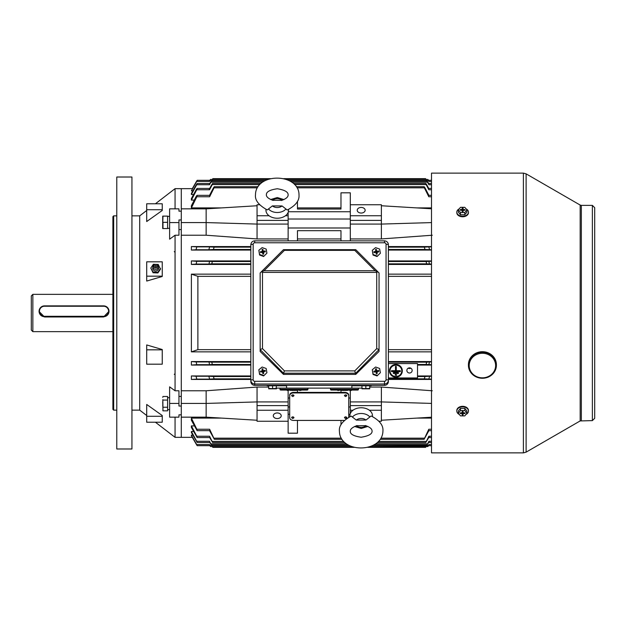 <?xml version="1.0" encoding="UTF-8"?>
<svg xmlns="http://www.w3.org/2000/svg" width="626" height="626" viewBox="0 0 626 626"><rect width="100%" height="100%" fill="white"/><g stroke="black" fill="none" stroke-linecap="round" stroke-linejoin="round"><path stroke-width="0.94" d="M32.857 331.647L31.3 330.098L31.3 295.902L32.857 294.353L32.857 331.647L112.899 331.647M103.572 306.231L44.509 306.231A5.055 5.031 -0 0 0 39.461 311.263A5.055 5.031 -0 0 0 44.509 316.302L103.572 316.302A5.055 5.031 -0 0 0 108.619 311.263A5.055 5.031 -0 0 0 103.572 306.231L103.572 305.871A5.438 5.423 180 0 1 109.01 311.294L103.572 316.975L44.509 316.975L39.07 311.482M39.07 311.803L39.07 311.294A5.438 5.423 180 0 1 44.509 305.871L103.572 305.871C106.874 306.192 108.689 308 109.01 311.294A5.438 5.423 180 0 1 103.572 316.717L44.509 316.717A5.438 5.423 180 0 1 39.07 311.294C39.391 308 41.206 306.192 44.509 305.871L44.509 306.231M459.367 414.506A5.83 4.179 0 0 1 456.808 411.039L456.808 410.5A5.83 4.179 0 0 1 462.63 406.321A5.83 4.179 0 0 1 468.459 410.5L468.459 411.039A5.83 4.179 0 0 1 465.9 414.506M456.808 411.039A5.83 4.179 0 0 1 462.63 406.861A5.83 4.179 0 0 1 468.459 411.039M458.326 413.199L458.326 411.039L460.486 408.363L464.797 408.371L466.941 411.047L466.941 413.215L464.782 415.891L460.47 415.883L458.326 413.199L460.486 410.531L464.797 410.539L466.941 413.215M463.365 412.784L463.099 413.825L462.684 411.485M462.583 411.485L462.168 413.833L461.91 412.777M460.345 412.87L460.227 413.543L460.227 412.87L461.769 412.87L462.434 411.485M462.841 411.485L463.49 412.878L465.04 412.878L465.04 413.551L463.498 413.543M464.797 408.371L464.797 410.539M460.486 408.363L460.486 410.531M462.168 413.833L462.16 414.936L463.091 414.936L463.099 413.825M460.227 413.543L461.777 413.543M463.099 412.589L463.107 411.485L462.176 411.478L462.168 412.597M464.922 412.878L465.04 413.551M462.606 411.485L462.16 414.936M462.598 412.456L463.091 414.936M462.661 412.456L462.661 411.485M169.623 397.682L167.604 397.768M167.604 397.682L168.613 397.706M496.402 364.7A13.991 12.997 180 0 0 477.239 352.618A13.991 12.997 180 0 0 468.42 364.7L468.42 365.271A13.991 12.997 180 0 0 487.584 377.345A13.991 12.997 180 0 0 496.402 365.271A13.991 12.997 180 0 0 477.239 353.197A13.991 12.997 180 0 0 468.42 365.271C470.282 375.561 476.66 379.606 487.56 377.408C493.155 375.052 496.105 371.007 496.402 365.271L496.402 364.7M131.937 448.991L116.78 448.991L116.78 177.009L131.937 177.009L131.937 448.991M146.703 415.515L139.708 410.14L131.937 410.14M139.708 410.14L139.708 215.86L131.937 215.86M112.899 405.476L112.899 220.524M116.78 402.808L116.78 410.14L113.674 410.14L112.899 409.357L112.899 216.643L113.674 215.86L116.78 215.86L116.78 223.192M257.051 205.751L206.15 208.841L181.282 208.841L181.282 188.661L175.061 188.661L175.061 208.841M139.708 215.86L146.703 210.485M155.428 203.771L175.061 188.661M155.428 422.229L175.061 437.339L175.061 417.159M146.703 276.168L146.703 261.809L162.244 261.809L162.244 276.473L146.703 281.058L146.703 276.168L162.244 276.168M175.061 390.773L169.623 386.845L169.623 403.426L178.95 403.426L178.95 390.773L175.061 390.773L175.061 235.227L178.95 235.227L178.95 222.574L169.623 222.574L169.623 239.155L175.061 235.227M162.244 210.461L146.703 221.534L146.703 209.718L162.244 209.718L162.244 210.461M146.703 349.832L146.703 344.942L162.244 349.527L162.244 364.191L146.703 364.191L146.703 349.832L162.244 349.832M146.703 416.282L146.703 404.466L162.244 415.539L162.244 422.229L146.703 422.229L146.703 416.282L162.244 416.282M169.623 222.574L169.623 208.841L178.95 208.841L178.95 211.165L181.282 211.165L181.282 219.961L178.95 219.961L178.95 222.574M169.623 403.426L169.623 417.159L178.95 417.159L178.95 414.835L181.282 414.835L181.282 406.039L178.95 406.039L178.95 403.426M268.703 387.056L257.051 387.056L206.15 390.773L181.282 390.773L181.282 235.227L181.282 437.339L181.282 417.159L206.15 417.159L257.051 420.249M178.95 229.585L181.282 229.585M178.95 396.415L181.282 396.415M116.78 388.042L116.78 237.958M113.674 410.14L113.674 215.86M162.244 209.718L162.244 203.771L146.703 203.771L146.703 209.718M167.604 228.318L169.623 228.318M167.604 216.353L169.623 216.353M167.604 222.332L162.971 222.332L162.971 228.553L167.604 228.553L167.604 216.119L162.971 216.119L162.823 221.557M162.697 228.553L162.697 216.119M152.94 267.216A2.911 2.692 0 0 0 157.509 270.307A2.911 2.692 0 0 0 158.331 267.216M157.087 264.751A2.723 2.512 180 0 1 157.885 268.288A2.723 2.512 180 0 1 153.386 268.288A2.723 2.512 180 0 1 157.087 264.751M153.996 265.205A1.941 1.792 180 0 1 156.672 264.642A1.941 1.792 180 0 1 157.282 267.122A1.941 1.792 180 0 1 154.599 267.678A1.941 1.792 180 0 1 153.996 265.205M156.297 266.543A0.775 0.72 180 0 1 155.225 266.77A0.775 0.72 180 0 1 154.982 265.776A0.775 0.72 180 0 1 156.054 265.557A0.775 0.72 180 0 1 156.297 266.543M155.616 264.36L153.386 264.282L150.796 268.061L153.049 272.772L157.885 272.952L160.475 269.164L158.229 264.462L155.874 264.375M150.796 268.061L153.049 272.028L157.885 272.208L160.475 268.421M153.049 272.028L153.049 272.772M157.885 272.208L157.885 272.952M466.065 208.865A5.83 4.061 180 0 1 468.459 212.144L468.459 212.699A5.83 4.061 180 0 1 462.63 216.768A5.83 4.061 180 0 1 456.808 212.699L456.808 212.144A5.83 4.061 180 0 1 459.194 208.865M468.459 212.144A5.83 4.061 180 0 1 462.63 216.205A5.83 4.061 180 0 1 456.808 212.144M466.941 209.921L466.941 212.151L464.782 214.749L460.47 214.741L458.326 212.136L458.326 209.913L460.486 207.316L464.797 207.323L466.941 209.921L464.782 212.519L460.47 212.511L458.326 209.913M464.93 210.242L465.04 209.593L465.04 210.242L463.498 210.242L462.857 211.596M462.411 211.596L461.777 210.242L460.227 210.234L460.227 209.585L462.168 209.319L462.559 211.596M461.894 210.328L461.769 209.593M462.708 211.596L463.099 209.311L463.365 210.336M460.47 214.741L460.47 212.511M464.782 214.749L464.782 212.519M462.168 210.516L462.16 211.596L463.091 211.596L463.099 210.516M463.099 209.311L463.107 208.239L462.176 208.239L462.168 209.319M465.04 209.593L463.49 209.593M460.337 210.242L460.227 209.585M462.661 211.596L463.107 208.239M462.669 210.774L462.176 208.239M462.606 210.774L462.606 211.596M279.971 388.12L279.971 389.286A0.775 0.775 0 0 0 280.753 390.061L307.17 390.061A0.775 0.775 0 0 0 307.945 389.286L279.971 389.286M307.945 388.12L307.945 389.286M287.193 390.452L289.861 390.061M288.351 390.452L288.351 390.061M287.224 390.452L287.224 390.061M290.284 390.452L292.029 390.061M291.888 390.452L291.888 390.061M291.09 390.452L291.09 390.061M294.118 390.452L293.265 390.061M292.373 390.452L293.265 390.452M294.416 390.452L296.434 390.061M296.403 390.452L296.403 390.061M296.121 390.452L296.121 390.061M295.409 390.452L295.409 390.061M294.697 390.452L294.697 390.061M297.24 390.452L297.741 390.061M299.189 390.452L299.416 390.061M300.363 390.452L301.474 390.061M300.05 390.452L300.644 390.452M300.723 390.452L301.583 390.061M375.976 250.463A1.941 1.917 180 0 1 376.03 250.447L376.234 251.942L375.725 252.427M377.071 255.987L373.033 254.524L372.29 250.345L375.6 247.63L379.638 249.085L380.381 253.264L377.071 256.527L373.033 255.064L373.033 254.524M373.033 255.064L372.29 250.345M377.071 256.527L380.381 253.264M376.023 252.724L376.289 254.226L377.204 254.07L376.938 252.56L376.437 252.755L378.785 251.855L378.628 250.948L377.102 251.214L376.742 252.247L376.289 251.926L376.382 249.391L375.459 249.547L376.234 251.942M375.905 252.395L375.404 251.503L373.878 251.762L374.043 252.669L375.569 252.403M375.404 251.503L375.725 251.057M376.289 251.926L376.382 249.391M376.649 250.885L377.102 251.214M377.267 252.114L376.938 252.56M376.382 252.771L376.625 254.164M374.364 252.614L373.878 251.762M375.968 250.439L375.459 249.547M378.292 251.942L378.628 250.948M376.688 254.156L376.437 252.755M384.497 242.771L384.497 240.885A3.889 3.826 180 0 1 388.378 244.711L388.378 380.17A3.889 3.826 180 0 1 384.497 383.996L254.719 383.996A3.889 3.826 180 0 1 250.83 380.17L250.83 244.711A2.332 0.407 180 0 1 253.162 244.304L253.162 379.763A1.557 1.534 -0 0 0 254.719 381.289L384.497 381.289A1.557 1.534 -0 0 0 386.046 379.763L386.046 244.304A1.557 1.534 -0 0 0 384.497 242.771L254.719 242.771A1.557 1.534 -0 0 0 253.162 244.304M253.162 379.763A2.332 0.407 180 0 0 250.83 380.17L250.83 381.516A3.889 3.826 180 0 0 254.719 385.342L384.497 385.342A3.889 3.826 180 0 0 388.378 381.516L388.378 380.17A2.332 0.407 180 0 0 386.046 379.763M283.468 374.403L260.158 351.444L260.158 272.975L283.468 249.664L355.74 249.664L379.051 272.975L379.051 351.444L355.74 374.403L354.778 370.897L376.719 348.612L379.035 349.566L355.74 373.221L283.468 373.221L283.468 374.403L355.74 374.403M283.468 249.664L355.74 249.664M260.173 349.566L262.49 348.612L284.439 370.897L283.476 373.198L260.158 349.598M378.417 272.341L375.17 270.737L354.778 250.345L355.631 249.664M376.719 348.612L376.719 272.388L377.361 271.747M354.778 250.345L284.439 250.345L283.586 249.664M376.719 272.388L262.49 272.388L261.848 271.747L264.039 270.737L375.17 270.737M260.792 272.341L261.848 271.747M371.281 385.342L371.281 385.788L351.859 385.788L351.859 388.12L286.575 388.12L286.575 385.788L267.153 385.788L267.153 385.342M286.575 388.12L276.473 388.12M361.961 388.12L351.859 388.12M375.976 369.849A1.941 1.917 180 0 1 376.03 369.833L376.234 371.328L375.725 371.813M377.071 375.373L373.033 373.918L372.29 369.731L375.6 367.016L379.638 368.471L380.381 372.65L377.071 375.913L373.033 374.458L373.033 373.918M373.033 374.458L372.29 369.731M377.071 375.913L380.381 372.65M376.023 372.11L376.289 373.612L377.204 373.456L376.938 371.946L376.437 372.141L378.785 371.241L378.628 370.334L377.102 370.6L376.742 371.633L376.03 369.833M375.905 371.781L375.404 370.889L373.878 371.148L374.043 372.055L375.569 371.789M375.404 370.889L375.725 370.443L376.234 371.328M376.289 371.312L376.382 368.777L375.459 368.933L375.725 370.443M376.649 370.279L377.102 370.6M377.267 371.5L376.938 371.946M376.382 372.157L376.625 373.55M374.364 372L373.878 371.148M375.968 369.825L375.459 368.933M376.023 369.817L376.382 368.777M378.292 371.328L378.628 370.334M376.688 373.542L376.437 372.141M268.703 385.788L268.703 388.425L272.169 388.629L276.473 388.425L276.05 388.629L276.473 385.788M276.473 388.824L268.703 388.824M272.592 385.788L272.592 388.425M262.513 250.463A1.941 1.917 180 0 1 262.537 250.455L262.779 251.942L262.263 252.427M263.616 255.987L259.571 254.524L258.835 250.345L262.137 247.63L266.183 249.085L266.919 253.264L263.616 256.527L259.571 255.064L259.571 254.524M259.571 255.064L258.835 250.345M263.616 256.527L266.919 253.264M262.834 251.926L263.186 250.885L263.648 251.214L263.288 252.247L262.513 250.439A1.941 1.917 180 0 1 262.576 250.447L262.928 249.391L262.004 249.547L262.779 251.942M262.568 252.724L262.834 254.226L263.749 254.07L263.483 252.56L262.983 252.755L263.303 252.301L265.33 251.855L265.174 250.948L263.648 251.214M262.45 252.395L261.942 251.503L260.424 251.762L260.588 252.669L262.114 252.403M261.942 251.503L262.271 251.057M263.186 250.885L262.928 249.391M263.812 252.114L263.483 252.56M262.92 252.771L263.17 254.164M260.909 252.614L260.424 251.762M262.513 250.439L262.004 249.547M264.829 251.942L265.174 250.948M263.225 254.156L262.983 252.755M262.513 369.849A1.941 1.917 180 0 1 262.576 369.833L262.779 371.328L262.263 371.813M263.616 375.373L259.571 373.918L258.835 369.731L262.137 367.016L266.183 368.471L266.919 372.65L263.616 375.913L259.571 374.458L259.571 373.918M259.571 374.458L258.835 369.731M263.616 375.913L266.919 372.65M262.568 372.11L262.834 373.612L263.749 373.456L263.483 371.946L262.983 372.141L263.303 371.688L265.33 371.241L265.174 370.334L263.648 370.6L263.288 371.633L262.576 369.833M262.45 371.781L261.942 370.889L260.424 371.148L260.588 372.055L262.114 371.789M261.942 370.889L262.271 370.443L262.779 371.328M262.834 371.312L262.928 368.777L262.004 368.933L262.271 370.443M263.186 370.279L263.648 370.6M263.812 371.5L263.483 371.946M262.92 372.157L263.17 373.55M260.909 372L260.424 371.148M262.513 369.825L262.004 368.933M262.568 369.817L262.928 368.777M264.829 371.328L265.174 370.334M263.225 373.542L262.983 372.141M361.961 385.788L361.961 388.425L365.412 388.636L369.731 388.425L369.301 388.636L369.731 388.425L369.731 385.788M369.731 388.824L361.961 388.824M365.842 385.788L365.842 388.425M368.769 388.762L366.288 388.636L368.769 388.762M330.481 388.12L330.481 389.286A0.775 0.775 0 0 0 331.264 390.061L357.681 390.061A0.775 0.775 0 0 0 358.463 389.286L330.481 389.286M358.463 388.12L358.463 389.286M337.704 390.452L340.38 390.061M338.862 390.452L338.862 390.061M337.735 390.452L337.735 390.061M340.794 390.452L342.539 390.061M342.399 390.452L342.399 390.061M341.6 390.452L341.6 390.061M344.629 390.452L343.776 390.061M342.884 390.452L343.776 390.452M344.926 390.452L346.953 390.061M346.914 390.452L346.914 390.061M346.632 390.452L346.632 390.061M345.92 390.452L345.92 390.061M345.208 390.452L345.208 390.061M347.751 390.452L348.259 390.061M349.707 390.452L349.934 390.061M350.873 390.452L351.984 390.061M350.56 390.452L351.155 390.452M351.233 390.452L352.094 390.061M366.046 425.688L356.382 425.75A6.268 4.429 180 0 0 366.03 425.703M356.311 420.109L351.163 416.079C342.625 420.813 338.713 425.868 339.425 431.236L339.425 431.4C339.926 453.654 382.337 453.357 382.94 431.048L382.94 430.884C383.378 425.242 379.442 420.265 371.148 415.961L365.983 420.054A6.268 4.429 180 0 0 356.311 420.109L365.983 420.054M372.439 416.509A11.307 7.997 180 0 0 372.486 415.687A11.307 7.997 180 0 0 361.085 407.761A11.307 7.997 180 0 0 349.871 415.82A11.307 7.997 180 0 0 349.942 416.611M292.796 418.559L293.962 417.738L292.796 416.908L291.63 417.738L292.796 418.559M293.962 417.706A1.166 0.822 180 0 0 291.63 417.706M345.638 418.559L346.804 417.738L345.638 416.908L344.472 417.738L345.638 418.559M346.804 417.706A1.166 0.822 180 0 0 344.472 417.706M292.796 396.579L293.962 395.757L292.796 394.928L291.63 395.757L292.796 396.579M293.962 395.757L293.962 395.702A1.166 0.822 180 0 0 291.63 395.726L291.63 395.757M345.638 396.579L346.804 395.757L345.638 394.928L344.472 395.757L345.638 396.579M346.804 395.757L346.804 395.702A1.166 0.822 180 0 0 344.472 395.726L344.472 395.757M409.514 367.853A2.645 2.574 180 0 0 406.869 370.428A2.645 2.574 180 0 0 409.514 373.01A2.645 2.574 180 0 0 412.158 370.428A2.645 2.574 180 0 0 409.514 367.853M408.215 368.182A2.645 2.574 180 0 0 410.812 368.182M361.179 207.441A3.959 2.801 0 0 0 357.219 210.242A3.959 2.801 0 0 0 361.179 213.043A3.959 2.801 0 0 0 365.146 210.242A3.959 2.801 0 0 0 361.179 207.441M277.255 412.957A3.959 2.801 180 0 0 273.288 415.758A3.959 2.801 180 0 0 277.255 418.559A3.959 2.801 180 0 0 281.215 415.758A3.959 2.801 180 0 0 277.255 412.957M395.898 377.196A6.416 6.26 180 0 0 402.315 370.936A6.416 6.26 180 0 0 395.898 364.668A6.416 6.26 180 0 0 389.474 370.936A6.416 6.26 180 0 0 395.898 377.196M402.315 370.85A6.416 6.26 180 0 0 395.898 364.504A6.416 6.26 180 0 0 389.474 370.85M389.99 370.85A5.9 5.759 180 0 0 395.898 376.523A5.9 5.759 180 0 0 401.798 370.85M395.898 365.177A5.9 5.759 180 0 0 389.99 370.936A5.9 5.759 180 0 0 395.898 376.695A5.9 5.759 180 0 0 401.798 370.936A5.9 5.759 180 0 0 395.898 365.177M426.212 446.252L425.625 447.34L426.283 446.252L425.625 447.34L367.642 447.34L425.719 447.199M212.222 446.252L212.809 447.34L354.465 447.34L212.809 447.34L212.151 446.252M429.17 444.538C428.27 445.994 428.2 445.994 428.951 444.53L428.646 445.454M428.184 446.213L370.295 446.549M351.828 446.549L210.516 446.549L209.483 444.53L210.023 445.681L197.206 445.681L192.299 437.339L175.061 437.339M429.311 441.267C428.317 442.832 428.184 442.832 428.912 441.267L427.057 444.961L428.614 442.496M427.057 444.961L373.824 444.961M348.322 444.961L211.377 444.961L209.522 441.267L210.007 442.496L197.19 442.496L191.384 432.543L191.384 431.486L193.567 431.486M209.82 442.496L211.377 444.961M429.459 436.252C428.38 437.926 428.176 437.926 428.865 436.244L425.774 442.551L428.74 437.566M425.774 442.551L377.298 442.551M344.895 442.551L212.652 442.551L209.569 436.244L209.976 437.566L197.159 437.566L191.384 427.456L191.384 425.907L194.287 425.907M209.694 437.566L212.652 442.551M431.51 430.649L428.505 430.649L428.802 429.256L424.084 439.311L428.888 430.649M424.084 439.311L380.248 439.311M341.992 439.311L214.35 439.311L209.632 429.256L209.929 430.649L197.112 430.649L191.384 420.226L191.384 418.098L221.541 418.098M209.546 430.649L214.35 439.311M427.918 446.549L426.11 446.549M212.324 446.549L210.516 446.549M428.614 183.504L427.848 182.15C426.955 180.742 426.838 180.742 427.495 182.15L428.912 184.733L428.427 183.504L431.51 183.504M428.646 180.546C427.785 179.153 427.714 179.153 428.434 180.554C427.714 179.153 427.785 179.153 428.646 180.546C427.785 179.153 427.714 179.153 428.434 180.554L428.951 181.47L428.411 180.319L431.51 180.319M428.74 188.434L426.619 184.568C425.703 183.136 425.547 183.144 426.134 184.568L428.865 189.756L428.458 188.434L431.51 188.434M428.888 195.351L424.968 187.816C424.045 186.376 423.841 186.376 424.358 187.823L428.802 196.744L428.505 195.351L431.51 195.351M348.745 417.213L348.745 395.702A3.889 2.747 180 0 0 344.863 392.948L293.571 392.948A3.889 2.747 180 0 0 289.689 395.702L289.689 417.675A3.889 2.747 180 0 0 293.571 420.429L344.3 420.429M350.302 398.011L348.745 398.011L348.745 395.147A3.889 2.747 180 0 0 344.863 392.4L293.571 392.4A3.889 2.747 180 0 0 289.689 395.147L289.689 398.011L288.132 398.011M369.731 387.056L381.383 387.056L381.383 401.923L350.302 401.923L350.302 390.061M340.974 390.452L340.974 392.4M297.46 392.4L297.46 390.452M288.132 390.452L288.132 433.184L297.46 433.184L297.46 420.429M289.689 414.263L288.132 414.263M340.974 420.429L340.974 424.858M350.075 414.263L348.745 414.263M206.15 208.841L206.15 222.574L181.282 222.574L181.282 188.661L192.299 188.661L196.447 181.462L191.384 190.867L196.666 181.47C197.417 180.006 197.346 180.006 196.447 181.462C197.346 180.006 197.417 180.006 196.666 181.47C197.417 180.006 197.346 180.006 196.447 181.462L196.681 181.063M181.282 222.574L181.282 235.227L206.15 235.227L257.051 238.944L288.132 238.944M393.566 372.744L393.566 373.503L398.222 373.503L398.222 372.744L393.566 372.572L393.183 373.033M393.566 372.572L398.222 372.572L398.605 373.033M395.507 374.638L395.116 375.021L396.281 375.397L396.281 374.638L395.131 374.935M395.507 374.465L396.665 374.935M395.507 366.492L396.281 366.492L395.507 366.32L395.507 370.85L391.618 370.678L391.242 371.14M391.618 370.678L395.507 370.678M396.281 370.678L400.17 370.678L400.546 371.14M388.378 377.947L417.519 377.947L417.519 363.573L388.378 363.573M250.83 365.068L191.384 365.068L196.752 364.676L196.157 361.938L191.384 361.57L191.384 365.068M250.83 361.57L191.384 361.57M250.83 351.859L191.384 351.859L191.384 274.141L197.886 276.34L197.886 349.66L191.384 351.859M250.83 274.141L191.384 274.141M250.83 264.43L191.384 264.43L196.157 264.062L196.752 261.324L191.384 260.932L191.384 264.43M431.51 260.932L388.378 260.932M250.83 260.932L191.384 260.932M431.51 264.43L388.378 264.43M388.378 274.141L431.51 274.141M388.378 351.859L431.51 351.859M431.51 361.57L388.378 361.57M431.51 365.068L417.519 365.068M431.51 375.944L417.519 375.944M431.51 379.442L388.378 379.442M381.383 387.056L432.284 390.773M432.284 235.227L381.383 238.944L350.302 238.944M431.51 246.558L388.378 246.558M431.51 250.056L388.378 250.056M250.83 250.056L191.384 250.056L196.008 249.758L196.814 246.879L191.384 246.558L191.384 250.056M250.83 246.558L191.384 246.558M250.83 379.442L191.384 379.442L196.814 379.121L196.008 376.242L191.384 375.944L191.384 379.442M250.83 375.944L191.384 375.944M213.466 376.531L208.826 376.242L209.632 379.121L214.076 378.855L213.466 376.531L250.83 376.531M209.569 364.676L212.3 364.481L211.815 362.157L208.974 361.938L209.569 364.676L196.752 364.676M257.051 387.056L257.051 401.923L288.132 401.923M431.51 418.098L416.893 418.098M192.839 435.133L191.384 435.133L191.384 435.751L196.681 444.945M350.302 406.986L348.745 406.986M289.689 406.986L288.132 406.986M192.839 190.867L191.384 190.867M193.567 194.514L191.384 194.514L196.705 184.733C197.433 183.168 197.3 183.168 196.306 184.733L191.384 193.457L191.384 194.514M194.287 200.093L191.384 200.093L196.752 189.756C197.433 188.074 197.237 188.074 196.157 189.748L191.384 198.544L191.384 200.093M221.541 207.902L191.384 207.902L196.814 196.744C197.417 194.96 197.151 194.96 196.008 196.744L191.384 205.774L191.384 207.902M431.51 207.902L416.893 207.902M340.974 240.846L340.974 230.689L297.46 230.689L297.46 240.846M340.974 238.944L297.46 238.944M340.974 207.902L340.974 209.029L297.46 209.029L297.46 207.902L340.974 207.902M259.555 204.749L257.051 204.749L257.051 224.077L288.132 224.077L288.132 240.846M206.15 235.227L206.15 222.574L257.051 224.077L257.051 238.944M350.302 219.014L288.132 219.014M209.632 429.256L196.814 429.256L191.384 418.098M209.569 436.244L196.752 436.244L191.384 425.907M209.522 441.267L196.705 441.267L191.384 431.486M209.483 444.53L196.666 444.53L191.384 435.133M428.802 379.121L429.608 376.242L424.968 376.531L424.358 378.855L431.51 379.121M428.865 364.676L429.459 361.938L426.619 362.157L426.134 364.481L431.51 364.676M214.076 247.145L209.632 246.879L208.826 249.758L213.466 249.469L214.076 247.145L250.83 247.145M429.608 249.758L428.802 246.879L424.358 247.145L424.968 249.469L431.51 249.758M212.3 261.519L209.569 261.324L208.974 264.062L211.815 263.843L212.3 261.519L250.83 261.519M429.459 264.062L428.865 261.324L426.134 261.519L426.619 263.843L431.51 264.062M209.264 181.462C210.164 180.006 210.234 180.006 209.483 181.47L210 180.554C210.719 179.153 210.649 179.153 209.788 180.546C210.649 179.153 210.719 179.153 210 180.554L265.346 180.554M209.632 196.744L196.814 196.744L197.112 195.351L209.929 195.351L209.632 196.744L214.076 187.823C214.593 186.376 214.389 186.376 213.466 187.816L209.546 195.351M209.123 184.733C210.117 183.168 210.25 183.168 209.522 184.733L210.939 182.15C211.596 180.742 211.478 180.742 210.586 182.15L209.82 183.504M208.974 189.748C210.054 188.074 210.25 188.074 209.569 189.756L212.3 184.568C212.895 183.144 212.73 183.136 211.815 184.568L209.694 188.434M388.378 349.66L431.51 349.66M388.378 276.34L431.51 276.34M427.848 182.15C426.955 180.742 426.838 180.742 427.495 182.15L291.7 182.15M426.619 184.568C425.703 183.136 425.547 183.144 426.134 184.568L294.572 184.568M424.968 187.816C424.045 186.376 423.841 186.376 424.358 187.823L297.053 187.823M196.157 189.748C197.237 188.074 197.433 188.074 196.752 189.756L209.569 189.756M196.306 184.733C197.3 183.168 197.433 183.168 196.705 184.733L209.522 184.733M196.932 445.329L196.666 444.53M196.705 441.267L197.19 442.496M196.752 436.244L197.159 437.566M196.814 429.256L197.112 430.649M250.83 276.34L197.886 276.34M250.83 349.66L197.886 349.66M257.364 187.823L214.076 187.823C214.593 186.376 214.389 186.376 213.466 187.816M262.638 182.15L210.939 182.15C211.596 180.742 211.478 180.742 210.586 182.15M259.806 184.568L212.3 184.568C212.895 183.144 212.73 183.136 211.815 184.568M426.212 179.748C425.437 178.363 425.461 178.363 426.283 179.748C425.461 178.363 425.437 178.363 426.212 179.748M212.151 179.748C212.965 178.363 212.996 178.363 212.222 179.748C212.996 178.363 212.973 178.363 212.151 179.748C212.965 178.363 212.996 178.363 212.222 179.748M425.68 178.739L283.735 178.66L425.625 178.66M350.302 211.737L288.359 211.737M350.302 204.749L350.302 215.743L381.383 215.743L381.383 204.749L350.302 204.749L350.302 192.816L340.974 192.816L340.974 209.029M297.46 209.029L297.46 201.306M350.302 227.989L288.132 227.989M350.302 240.846L350.302 224.077L381.383 224.077L381.383 238.944M350.302 215.743L350.302 224.077M381.383 215.743L381.383 220.407L350.302 220.407M381.383 220.407L381.383 224.077L431.51 222.598M381.383 205.751L431.51 208.794M288.132 212.425L288.132 224.077M257.051 220.407L288.132 220.407M257.051 215.743L269.039 215.743M285.464 215.743L288.132 215.743M350.302 401.923L350.302 413.575M431.51 403.402L381.383 401.923L381.383 405.593L350.302 405.593M381.383 405.593L381.383 410.257L369.395 410.257M352.97 410.257L350.302 410.257M381.383 410.257L381.383 421.251L379.012 421.251M431.51 417.206L381.383 420.249M206.15 390.773L206.15 403.426L257.051 401.923L257.051 421.251L288.132 421.251M257.051 410.257L288.132 410.257M257.051 405.593L288.132 405.593M181.282 403.426L206.15 403.426L206.15 417.159M391.618 370.85L391.618 371.609L400.17 371.609L400.17 370.678M396.281 366.492L396.281 370.85L400.17 370.85M289.689 395.702L289.689 395.147M348.745 395.702L348.745 395.147M282.099 200.289A6.268 4.429 0 0 0 272.466 200.25L282.115 200.304M282.06 205.946L287.224 210.023C295.535 205.704 299.463 200.719 299.009 195.069L299.009 194.936C299.142 172.901 255.784 172.275 255.494 194.647L255.494 194.78C254.782 200.148 258.702 205.203 267.239 209.929L272.396 205.899A6.268 4.429 0 0 0 282.06 205.946L272.396 205.899M266.011 209.397A11.307 7.997 0 0 0 265.948 210.187A11.307 7.997 0 0 0 277.177 218.239A11.307 7.997 0 0 0 288.563 210.297A11.307 7.997 0 0 0 288.508 209.475M162.744 401.869L162.971 410.844L162.823 399.631M162.744 397.369L162.971 396.485L167.604 396.485L167.604 410.844L162.971 410.844L162.823 410.398M167.604 407.252L162.971 407.252L162.744 405.492M167.604 400.077L162.971 400.077M431.51 452.864L431.51 173.12L523.399 173.12L523.399 452.864L431.51 452.864M44.509 316.975L44.509 316.302M103.572 316.975L103.572 316.302M487.294 376.962A13.209 12.277 180 0 0 494.689 361.022A13.209 12.277 180 0 0 477.528 354.152A13.209 12.277 180 0 0 470.134 370.099A13.209 12.277 180 0 0 487.294 376.962M384.497 385.342L384.497 381.289M254.719 385.342L254.719 381.289M254.719 242.771L254.719 240.846L384.497 240.846C386.852 241.073 388.143 242.364 388.378 244.711A2.332 0.407 180 0 0 386.046 244.304M250.83 244.711C251.065 242.364 252.364 241.073 254.719 240.846L254.719 240.885M262.49 272.388L262.49 348.612M284.439 370.897L354.778 370.897M284.439 250.345L264.039 270.737M271.035 385.788L271.035 385.342M367.399 385.788L367.399 385.342M352.594 416.877A10.094 7.136 0 0 1 369.676 416.775M208.826 376.242L196.008 376.242M250.83 364.481L212.3 364.481M424.358 438.177L380.976 438.177M341.287 438.177L214.076 438.177M428.802 429.256L431.51 429.256M426.134 441.432L378.487 441.432M343.713 441.432L212.3 441.432M428.865 436.244L431.51 436.244M427.495 443.85L375.616 443.85M346.554 443.85L210.939 443.85M428.912 441.267L431.51 441.267M428.434 445.446L372.885 445.446M349.253 445.446L210 445.446M428.951 444.53L431.51 444.53M424.968 376.531L417.519 376.531M429.608 376.242L431.51 376.242M424.358 378.855L388.378 378.855M250.83 378.855L214.076 378.855M209.632 379.121L196.814 379.121M426.134 364.481L417.519 364.481M209.632 246.879L196.814 246.879M424.358 247.145L388.378 247.145M428.802 246.879L431.51 246.879M424.968 249.469L388.378 249.469M250.83 249.469L213.466 249.469M208.826 249.758L196.008 249.758M209.569 261.324L196.752 261.324M426.134 261.519L388.378 261.519M428.865 261.324L431.51 261.324M428.951 181.47L431.51 181.47M428.434 180.554L288.977 180.554M209.483 181.47L196.666 181.47M428.802 196.744L431.51 196.744M428.912 184.733L431.51 184.733M428.865 189.756L431.51 189.756M426.619 362.157L388.378 362.157M429.459 361.938L431.51 361.938M426.619 263.843L388.378 263.843M208.974 361.938L196.157 361.938M250.83 362.157L211.815 362.157M250.83 263.843L211.815 263.843M208.974 264.062L196.157 264.062M293.571 392.948L293.571 392.4M344.863 392.948L344.863 392.4M285.753 209.217A10.094 7.136 180 0 1 268.679 209.131M581.335 420.617L581.335 205.375L592.368 205.375L592.368 420.617L580.169 420.93L526.114 452.152L526.114 173.848L523.399 173.12M580.169 420.93L580.169 205.062L526.114 173.848M112.899 294.353L32.857 294.353M44.509 305.871L103.572 305.871M167.604 409.647L169.623 409.647M174.286 374.395L175.061 373.612M174.286 251.605L175.061 252.388M365.31 425.508C369.841 427.065 372.087 428.904 372.055 431.017L372.063 431.048C372.337 433.951 368.683 436.017 361.116 437.238C353.698 436.15 350.09 434.154 350.302 431.267L350.302 431.236C350.161 429.154 352.422 427.268 357.086 425.563M354.535 426.47L361.241 428.466L367.916 426.408M428.411 445.681L431.51 445.681M428.427 442.496L431.51 442.496M428.458 437.566L431.51 437.566M209.976 188.434L197.159 188.434M210.023 180.319L197.206 180.319M210.007 183.504L197.19 183.504M427.918 179.451L286.387 179.451M267.92 179.451L210.516 179.451M424.084 186.689L296.333 186.689M258.076 186.689L214.35 186.689M427.057 181.039L289.908 181.039M264.415 181.039L211.377 181.039M425.774 183.449L293.383 183.449M260.979 183.449L212.652 183.449M270.557 178.66L212.809 178.66L270.557 178.66M273.155 200.437C268.531 198.778 266.269 196.893 266.371 194.78L266.371 194.749C266.269 191.783 269.923 189.788 277.349 188.762C284.713 189.96 288.304 192.018 288.132 194.936L288.132 194.968C288.156 197.088 285.91 198.927 281.379 200.484M283.985 199.584L277.302 197.534L270.596 199.53M526.114 452.152L523.399 452.88M592.368 420.625L594.7 418.301L594.7 207.699L592.368 205.375M581.335 205.375L580.169 205.062"/></g></svg>
